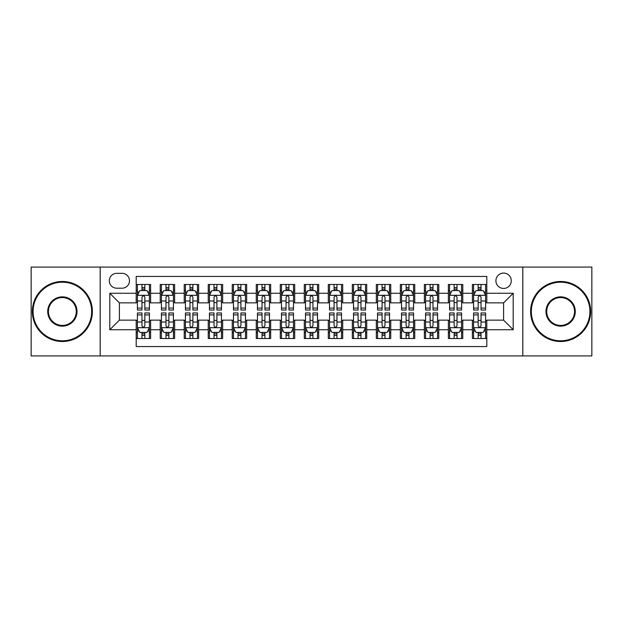 <?xml version="1.0" encoding="UTF-8"?>
<svg xmlns="http://www.w3.org/2000/svg" width="623" height="623" viewBox="0 0 623 623"><rect width="100%" height="100%" fill="white"/><g stroke="black" fill="none" stroke-linecap="round" stroke-linejoin="round"><path stroke-width="0.93" d="M503.602 273.076A7.686 7.686 0 0 0 495.916 280.763A7.686 7.686 0 0 0 503.602 288.449A7.686 7.686 0 0 0 511.288 280.763A7.686 7.686 0 0 0 503.602 273.076M522.814 355.92L591.85 355.92L591.85 267.08L522.814 267.08L522.814 355.92L100.186 355.92L100.186 267.08L31.15 267.08L31.15 355.92L100.186 355.92M486.797 284.485L472.39 284.485L472.39 293.254L462.78 293.254L462.78 302.856L472.39 302.856L472.39 293.254M462.78 293.254L462.78 284.485L448.373 284.485L448.373 293.254L438.771 293.254L438.771 302.856L448.373 302.856L448.373 293.254M438.771 293.254L438.771 284.485L424.364 284.485L424.364 293.254L414.754 293.254L414.754 302.856L424.364 302.856L424.364 293.254M414.754 293.254L414.754 284.485L400.348 284.485L400.348 293.254L390.746 293.254L390.746 302.856L400.348 302.856L400.348 293.254M390.746 293.254L390.746 284.485L376.331 284.485L376.331 293.254L366.729 293.254L366.729 302.856L376.331 302.856L376.331 293.254M366.729 293.254L366.729 284.485L352.322 284.485L352.322 293.254L342.72 293.254L342.72 302.856L352.322 302.856L352.322 293.254M342.72 293.254L342.72 284.485L328.305 284.485L328.305 293.254L318.703 293.254L318.703 302.856L328.305 302.856L328.305 293.254M318.703 293.254L318.703 284.485L304.297 284.485L304.297 293.254L294.695 293.254L294.695 302.856L304.297 302.856L304.297 293.254M294.695 293.254L294.695 284.485L280.28 284.485L280.28 293.254L270.678 293.254L270.678 302.856L280.28 302.856L280.28 293.254M270.678 293.254L270.678 284.485L256.271 284.485L256.271 293.254L246.669 293.254L246.669 302.856L256.271 302.856L256.271 293.254M246.669 293.254L246.669 284.485L232.254 284.485L232.254 293.254L222.652 293.254L222.652 302.856L232.254 302.856L232.254 293.254M222.652 293.254L222.652 284.485L208.246 284.485L208.246 293.254L198.636 293.254L198.636 302.856L208.246 302.856L208.246 293.254M198.636 293.254L198.636 284.485L184.229 284.485L184.229 293.254L174.627 293.254L174.627 302.856L184.229 302.856L184.229 293.254M174.627 293.254L174.627 284.485L160.22 284.485L160.22 302.856L150.61 302.856L150.61 284.485L136.203 284.485M136.203 338.515L150.61 338.515L150.61 320.144L160.22 320.144L160.22 338.515L174.627 338.515L174.627 320.144L184.229 320.144L184.229 329.746L174.627 329.746M184.229 329.746L184.229 338.515L198.636 338.515L198.636 320.144L208.246 320.144L208.246 329.746L198.636 329.746M208.246 329.746L208.246 338.515L222.652 338.515L222.652 320.144L232.254 320.144L232.254 329.746L222.652 329.746M232.254 329.746L232.254 338.515L246.669 338.515L246.669 320.144L256.271 320.144L256.271 329.746L246.669 329.746M256.271 329.746L256.271 338.515L270.678 338.515L270.678 320.144L280.28 320.144L280.28 329.746L270.678 329.746M280.28 329.746L280.28 338.515L294.695 338.515L294.695 320.144L304.297 320.144L304.297 329.746L294.695 329.746M304.297 329.746L304.297 338.515L318.703 338.515L318.703 320.144L328.305 320.144L328.305 329.746L318.703 329.746M328.305 329.746L328.305 338.515L342.72 338.515L342.72 320.144L352.322 320.144L352.322 329.746L342.72 329.746M352.322 329.746L352.322 338.515L366.729 338.515L366.729 320.144L376.331 320.144L376.331 329.746L366.729 329.746M376.331 329.746L376.331 338.515L390.746 338.515L390.746 320.144L400.348 320.144L400.348 329.746L390.746 329.746M400.348 329.746L400.348 338.515L414.754 338.515L414.754 320.144L424.364 320.144L424.364 329.746L414.754 329.746M424.364 329.746L424.364 338.515L438.771 338.515L438.771 320.144L448.373 320.144L448.373 329.746L438.771 329.746M448.373 329.746L448.373 338.515L462.78 338.515L462.78 320.144L472.39 320.144L472.39 329.746L462.78 329.746M116.758 288.208L122.038 288.208A7.445 7.445 0 0 0 129.483 280.763A7.445 7.445 0 0 0 122.038 273.318L116.758 273.318A7.445 7.445 0 0 0 109.313 280.763A7.445 7.445 0 0 0 116.758 288.208M522.814 267.08L100.186 267.08M486.797 293.254L486.797 276.441L136.203 276.441L136.203 302.856L119.398 302.856L119.398 320.144L136.203 320.144L136.203 346.559L486.797 346.559L486.797 320.144L503.602 320.144L503.602 302.856L486.797 302.856L486.797 293.254L513.204 293.254L513.204 329.746L486.797 329.746M136.203 329.746L109.796 329.746L109.796 293.254L136.203 293.254M472.39 329.746L472.39 338.515L486.797 338.515M136.203 290.489L137.41 290.489M141.966 290.489L144.847 290.489M149.411 290.489L150.61 290.489M136.203 302.614L137.41 302.614M141.966 302.614L144.847 302.614M149.411 302.614L150.61 302.614M136.203 320.386L137.41 320.386M141.966 320.386L144.847 320.386M149.411 320.386L150.61 320.386M136.203 332.511L137.41 332.511M141.966 332.511L144.847 332.511M149.411 332.511L150.61 332.511M160.22 302.614L161.419 302.614M165.983 302.614L168.864 302.614M173.428 302.614L174.627 302.614M160.22 290.489L161.419 290.489M165.983 290.489L168.864 290.489M173.428 290.489L174.627 290.489M160.22 320.386L161.419 320.386M165.983 320.386L168.864 320.386M173.428 320.386L174.627 320.386M160.22 332.511L161.419 332.511M165.983 332.511L168.864 332.511M173.428 332.511L174.627 332.511M184.229 320.386L185.436 320.386M189.992 320.386L192.873 320.386M197.436 320.386L198.636 320.386M184.229 332.511L185.436 332.511M189.992 332.511L192.873 332.511M197.436 332.511L198.636 332.511M184.229 290.489L185.436 290.489M189.992 290.489L192.873 290.489M197.436 290.489L198.636 290.489M184.229 302.614L185.436 302.614M189.992 302.614L192.873 302.614M197.436 302.614L198.636 302.614M208.246 320.386L209.445 320.386M214.008 320.386L216.89 320.386M221.453 320.386L222.652 320.386M208.246 332.511L209.445 332.511M214.008 332.511L216.89 332.511M221.453 332.511L222.652 332.511M208.246 290.489L209.445 290.489M214.008 290.489L216.89 290.489M221.453 290.489L222.652 290.489M208.246 302.614L209.445 302.614M214.008 302.614L216.89 302.614M221.453 302.614L222.652 302.614M232.254 320.386L233.461 320.386M238.017 320.386L240.899 320.386M245.462 320.386L246.669 320.386M232.254 332.511L233.461 332.511M238.017 332.511L240.899 332.511M245.462 332.511L246.669 332.511M232.254 290.489L233.461 290.489M238.017 290.489L240.899 290.489M245.462 290.489L246.669 290.489M232.254 302.614L233.461 302.614M238.017 302.614L240.899 302.614M245.462 302.614L246.669 302.614M256.271 320.386L257.47 320.386M262.034 320.386L264.915 320.386M269.479 320.386L270.678 320.386M256.271 332.511L257.47 332.511M262.034 332.511L264.915 332.511M269.479 332.511L270.678 332.511M256.271 290.489L257.47 290.489M262.034 290.489L264.915 290.489M269.479 290.489L270.678 290.489M256.271 302.614L257.47 302.614M262.034 302.614L264.915 302.614M269.479 302.614L270.678 302.614M280.28 320.386L281.487 320.386M286.043 320.386L288.924 320.386M293.488 320.386L294.695 320.386M280.28 332.511L281.487 332.511M286.043 332.511L288.924 332.511M293.488 332.511L294.695 332.511M280.28 290.489L281.487 290.489M286.043 290.489L288.924 290.489M293.488 290.489L294.695 290.489M280.28 302.614L281.487 302.614M286.043 302.614L288.924 302.614M293.488 302.614L294.695 302.614M304.297 320.386L305.496 320.386M310.059 320.386L312.941 320.386M317.504 320.386L318.703 320.386M304.297 332.511L305.496 332.511M310.059 332.511L312.941 332.511M317.504 332.511L318.703 332.511M304.297 290.489L305.496 290.489M310.059 290.489L312.941 290.489M317.504 290.489L318.703 290.489M304.297 302.614L305.496 302.614M310.059 302.614L312.941 302.614M317.504 302.614L318.703 302.614M328.305 320.386L329.512 320.386M334.076 320.386L336.957 320.386M341.513 320.386L342.72 320.386M328.305 332.511L329.512 332.511M334.076 332.511L336.957 332.511M341.513 332.511L342.72 332.511M328.305 290.489L329.512 290.489M334.076 290.489L336.957 290.489M341.513 290.489L342.72 290.489M328.305 302.614L329.512 302.614M334.076 302.614L336.957 302.614M341.513 302.614L342.72 302.614M352.322 320.386L353.521 320.386M358.085 320.386L360.966 320.386M365.53 320.386L366.729 320.386M352.322 332.511L353.521 332.511M358.085 332.511L360.966 332.511M365.53 332.511L366.729 332.511M352.322 290.489L353.521 290.489M358.085 290.489L360.966 290.489M365.53 290.489L366.729 290.489M352.322 302.614L353.521 302.614M358.085 302.614L360.966 302.614M365.53 302.614L366.729 302.614M376.331 320.386L377.538 320.386M382.101 320.386L384.983 320.386M389.539 320.386L390.746 320.386M376.331 332.511L377.538 332.511M382.101 332.511L384.983 332.511M389.539 332.511L390.746 332.511M376.331 290.489L377.538 290.489M382.101 290.489L384.983 290.489M389.539 290.489L390.746 290.489M376.331 302.614L377.538 302.614M382.101 302.614L384.983 302.614M389.539 302.614L390.746 302.614M400.348 320.386L401.547 320.386M406.11 320.386L408.992 320.386M413.555 320.386L414.754 320.386M400.348 332.511L401.547 332.511M406.11 332.511L408.992 332.511M413.555 332.511L414.754 332.511M400.348 290.489L401.547 290.489M406.11 290.489L408.992 290.489M413.555 290.489L414.754 290.489M400.348 302.614L401.547 302.614M406.11 302.614L408.992 302.614M413.555 302.614L414.754 302.614M424.364 320.386L425.564 320.386M430.127 320.386L433.008 320.386M437.564 320.386L438.771 320.386M424.364 332.511L425.564 332.511M430.127 332.511L433.008 332.511M437.564 332.511L438.771 332.511M424.364 290.489L425.564 290.489M430.127 290.489L433.008 290.489M437.564 290.489L438.771 290.489M424.364 302.614L425.564 302.614M430.127 302.614L433.008 302.614M437.564 302.614L438.771 302.614M448.373 320.386L449.572 320.386M454.136 320.386L457.017 320.386M461.581 320.386L462.78 320.386M448.373 332.511L449.572 332.511M454.136 332.511L457.017 332.511M461.581 332.511L462.78 332.511M448.373 290.489L449.572 290.489M454.136 290.489L457.017 290.489M461.581 290.489L462.78 290.489M448.373 302.614L449.572 302.614M454.136 302.614L457.017 302.614M461.581 302.614L462.78 302.614M472.39 320.386L473.589 320.386M478.153 320.386L481.034 320.386M485.59 320.386L486.797 320.386M472.39 332.511L473.589 332.511M478.153 332.511L481.034 332.511M485.59 332.511L486.797 332.511M472.39 290.489L473.589 290.489M478.153 290.489L481.034 290.489M485.59 290.489L486.797 290.489M472.39 302.614L473.589 302.614M478.153 302.614L481.034 302.614M485.59 302.614L486.797 302.614M119.398 302.856L109.796 293.254M119.398 320.144L109.796 329.746M513.204 293.254L503.602 302.856M513.204 329.746L503.602 320.144M144.847 287.608L141.966 287.608M149.411 308.105L144.847 308.105L144.847 310.059L149.411 310.059L149.411 295.411L147.012 290.606L139.809 290.606L137.41 295.411L137.41 310.059L141.966 310.059L141.966 308.105L137.41 308.105M137.41 295.411L137.41 284.485M149.411 295.411L149.411 284.485M141.966 290.606L141.966 284.485M144.847 284.485L144.847 290.606M144.847 308.105L144.847 297.21C143.89 295.364 142.932 295.364 141.966 297.21L141.966 308.105M141.966 335.392L144.847 335.392M137.41 314.895L141.966 314.895L141.966 312.941L137.41 312.941L137.41 327.589L139.809 332.394L147.012 332.394L149.411 327.589L149.411 312.941L144.847 312.941L144.847 314.895L149.411 314.895M149.411 327.589L149.411 338.515M137.41 327.589L137.41 338.515M144.847 332.394L144.847 338.515M141.966 338.515L141.966 332.394M141.966 314.895L141.966 325.79C142.932 327.636 143.89 327.636 144.847 325.79L144.847 314.895M62.37 282.203A29.297 29.297 0 0 0 33.074 311.5A29.297 29.297 0 0 0 62.37 340.797A29.297 29.297 0 0 0 91.659 311.5A29.297 29.297 0 0 0 62.37 282.203M62.37 341.513A30.013 30.013 0 0 1 32.349 311.5A30.013 30.013 0 0 1 62.37 281.487A30.013 30.013 0 0 1 92.383 311.5A30.013 30.013 0 0 1 62.37 341.513M62.37 296.852A14.648 14.648 0 0 1 77.018 311.5A14.648 14.648 0 0 1 62.37 326.148A14.648 14.648 0 0 1 47.722 311.5A14.648 14.648 0 0 1 62.37 296.852M62.37 325.424A13.924 13.924 0 0 0 76.294 311.5A13.924 13.924 0 0 0 62.37 297.576A13.924 13.924 0 0 0 48.438 311.5A13.924 13.924 0 0 0 62.37 325.424M560.63 282.203A29.297 29.297 0 0 0 531.341 311.5A29.297 29.297 0 0 0 560.63 340.797A29.297 29.297 0 0 0 589.926 311.5A29.297 29.297 0 0 0 560.63 282.203M560.63 341.513A30.013 30.013 0 0 1 530.617 311.5A30.013 30.013 0 0 1 560.63 281.487A30.013 30.013 0 0 1 590.651 311.5A30.013 30.013 0 0 1 560.63 341.513M560.63 296.852A14.648 14.648 0 0 1 575.278 311.5A14.648 14.648 0 0 1 560.63 326.148A14.648 14.648 0 0 1 545.982 311.5A14.648 14.648 0 0 1 560.63 296.852M560.63 325.424A13.924 13.924 0 0 0 574.562 311.5A13.924 13.924 0 0 0 560.63 297.576A13.924 13.924 0 0 0 546.706 311.5A13.924 13.924 0 0 0 560.63 325.424M168.864 287.608L165.983 287.608M173.428 308.105L168.864 308.105L168.864 310.059L173.428 310.059L173.428 295.411L171.021 290.606L163.818 290.606L161.419 295.411L161.419 310.059L165.983 310.059L165.983 308.105L161.419 308.105M161.419 295.411L161.419 284.485M173.428 295.411L173.428 284.485M165.983 290.606L165.983 284.485M168.864 284.485L168.864 290.606M168.864 308.105L168.864 297.21C167.906 295.364 166.941 295.364 165.983 297.21L165.983 308.105M192.873 287.608L189.992 287.608M197.436 308.105L192.873 308.105L192.873 310.059L197.436 310.059L197.436 295.411L195.038 290.606L187.834 290.606L185.436 295.411L185.436 310.059L189.992 310.059L189.992 308.105L185.436 308.105M185.436 295.411L185.436 284.485M197.436 295.411L197.436 284.485M189.992 290.606L189.992 284.485M192.873 284.485L192.873 290.606M192.873 308.105L192.873 297.21C191.915 295.364 190.957 295.364 189.992 297.21L189.992 308.105M216.89 287.608L214.008 287.608M221.453 308.105L216.89 308.105L216.89 310.059L221.453 310.059L221.453 295.411L219.047 290.606L211.843 290.606L209.445 295.411L209.445 310.059L214.008 310.059L214.008 308.105L209.445 308.105M209.445 295.411L209.445 284.485M221.453 295.411L221.453 284.485M214.008 290.606L214.008 284.485M216.89 284.485L216.89 290.606M216.89 308.105L216.89 297.21C215.932 295.364 214.966 295.364 214.008 297.21L214.008 308.105M240.899 287.608L238.017 287.608M245.462 308.105L240.899 308.105L240.899 310.059L245.462 310.059L245.462 295.411L243.063 290.606L235.86 290.606L233.461 295.411L233.461 310.059L238.017 310.059L238.017 308.105L233.461 308.105M233.461 295.411L233.461 284.485M245.462 295.411L245.462 284.485M238.017 290.606L238.017 284.485M240.899 284.485L240.899 290.606M240.899 308.105L240.899 297.21C239.941 295.364 238.983 295.364 238.017 297.21L238.017 308.105M165.983 335.392L168.864 335.392M161.419 314.895L165.983 314.895L165.983 312.941L161.419 312.941L161.419 327.589L163.818 332.394L171.021 332.394L173.428 327.589L173.428 312.941L168.864 312.941L168.864 314.895L173.428 314.895M173.428 327.589L173.428 338.515M161.419 327.589L161.419 338.515M168.864 332.394L168.864 338.515M165.983 338.515L165.983 332.394M165.983 314.895L165.983 325.79C166.941 327.636 167.899 327.636 168.864 325.79L168.864 314.895M189.992 335.392L192.873 335.392M185.436 314.895L189.992 314.895L189.992 312.941L185.436 312.941L185.436 327.589L187.834 332.394L195.038 332.394L197.436 327.589L197.436 312.941L192.873 312.941L192.873 314.895L197.436 314.895M197.436 327.589L197.436 338.515M185.436 327.589L185.436 338.515M192.873 332.394L192.873 338.515M189.992 338.515L189.992 332.394M189.992 314.895L189.992 325.79C190.957 327.636 191.915 327.636 192.873 325.79L192.873 314.895M214.008 335.392L216.89 335.392M209.445 314.895L214.008 314.895L214.008 312.941L209.445 312.941L209.445 327.589L211.843 332.394L219.047 332.394L221.453 327.589L221.453 312.941L216.89 312.941L216.89 314.895L221.453 314.895M221.453 327.589L221.453 338.515M209.445 327.589L209.445 338.515M216.89 332.394L216.89 338.515M214.008 338.515L214.008 332.394M214.008 314.895L214.008 325.79C214.966 327.636 215.924 327.636 216.89 325.79L216.89 314.895M238.017 335.392L240.899 335.392M233.461 314.895L238.017 314.895L238.017 312.941L233.461 312.941L233.461 327.589L235.86 332.394L243.063 332.394L245.462 327.589L245.462 312.941L240.899 312.941L240.899 314.895L245.462 314.895M245.462 327.589L245.462 338.515M233.461 327.589L233.461 338.515M240.899 332.394L240.899 338.515M238.017 338.515L238.017 332.394M238.017 314.895L238.017 325.79C238.983 327.636 239.941 327.636 240.899 325.79L240.899 314.895M264.915 287.608L262.034 287.608M269.479 308.105L264.915 308.105L264.915 310.059L269.479 310.059L269.479 295.411L267.08 290.606L259.869 290.606L257.47 295.411L257.47 310.059L262.034 310.059L262.034 308.105L257.47 308.105M257.47 295.411L257.47 284.485M269.479 295.411L269.479 284.485M262.034 290.606L262.034 284.485M264.915 284.485L264.915 290.606M264.915 308.105L264.915 297.21C263.957 295.364 262.992 295.364 262.034 297.21L262.034 308.105M262.034 335.392L264.915 335.392M257.47 314.895L262.034 314.895L262.034 312.941L257.47 312.941L257.47 327.589L259.869 332.394L267.08 332.394L269.479 327.589L269.479 312.941L264.915 312.941L264.915 314.895L269.479 314.895M269.479 327.589L269.479 338.515M257.47 327.589L257.47 338.515M264.915 332.394L264.915 338.515M262.034 338.515L262.034 332.394M262.034 314.895L262.034 325.79C262.992 327.636 263.95 327.636 264.915 325.79L264.915 314.895M288.924 287.608L286.043 287.608M293.488 308.105L288.924 308.105L288.924 310.059L293.488 310.059L293.488 295.411L291.089 290.606L283.886 290.606L281.487 295.411L281.487 310.059L286.043 310.059L286.043 308.105L281.487 308.105M281.487 295.411L281.487 284.485M293.488 295.411L293.488 284.485M286.043 290.606L286.043 284.485M288.924 284.485L288.924 290.606M288.924 308.105L288.924 297.21C287.966 295.364 287.008 295.364 286.043 297.21L286.043 308.105M286.043 335.392L288.924 335.392M281.487 314.895L286.043 314.895L286.043 312.941L281.487 312.941L281.487 327.589L283.886 332.394L291.089 332.394L293.488 327.589L293.488 312.941L288.924 312.941L288.924 314.895L293.488 314.895M293.488 327.589L293.488 338.515M281.487 327.589L281.487 338.515M288.924 332.394L288.924 338.515M286.043 338.515L286.043 332.394M286.043 314.895L286.043 325.79C287.008 327.636 287.966 327.636 288.924 325.79L288.924 314.895M312.941 287.608L310.059 287.608M317.504 308.105L312.941 308.105L312.941 310.059L317.504 310.059L317.504 295.411L315.106 290.606L307.894 290.606L305.496 295.411L305.496 310.059L310.059 310.059L310.059 308.105L305.496 308.105M305.496 295.411L305.496 284.485M317.504 295.411L317.504 284.485M310.059 290.606L310.059 284.485M312.941 284.485L312.941 290.606M312.941 308.105L312.941 297.21C311.983 295.364 311.017 295.364 310.059 297.21L310.059 308.105M310.059 335.392L312.941 335.392M305.496 314.895L310.059 314.895L310.059 312.941L305.496 312.941L305.496 327.589L307.894 332.394L315.106 332.394L317.504 327.589L317.504 312.941L312.941 312.941L312.941 314.895L317.504 314.895M317.504 327.589L317.504 338.515M305.496 327.589L305.496 338.515M312.941 332.394L312.941 338.515M310.059 338.515L310.059 332.394M310.059 314.895L310.059 325.79C311.017 327.636 311.983 327.636 312.941 325.79L312.941 314.895M336.957 287.608L334.076 287.608M341.513 308.105L336.957 308.105L336.957 310.059L341.513 310.059L341.513 295.411L339.114 290.606L331.911 290.606L329.512 295.411L329.512 310.059L334.076 310.059L334.076 308.105L329.512 308.105M329.512 295.411L329.512 284.485M341.513 295.411L341.513 284.485M334.076 290.606L334.076 284.485M336.957 284.485L336.957 290.606M336.957 308.105L336.957 297.21C335.992 295.364 335.034 295.364 334.076 297.21L334.076 308.105M334.076 335.392L336.957 335.392M329.512 314.895L334.076 314.895L334.076 312.941L329.512 312.941L329.512 327.589L331.911 332.394L339.114 332.394L341.513 327.589L341.513 312.941L336.957 312.941L336.957 314.895L341.513 314.895M341.513 327.589L341.513 338.515M329.512 327.589L329.512 338.515M336.957 332.394L336.957 338.515M334.076 338.515L334.076 332.394M334.076 314.895L334.076 325.79C335.034 327.636 335.992 327.636 336.957 325.79L336.957 314.895M360.966 287.608L358.085 287.608M365.53 308.105L360.966 308.105L360.966 310.059L365.53 310.059L365.53 295.411L363.131 290.606L355.92 290.606L353.521 295.411L353.521 310.059L358.085 310.059L358.085 308.105L353.521 308.105M353.521 295.411L353.521 284.485M365.53 295.411L365.53 284.485M358.085 290.606L358.085 284.485M360.966 284.485L360.966 290.606M360.966 308.105L360.966 297.21C360.008 295.364 359.05 295.364 358.085 297.21L358.085 308.105M358.085 335.392L360.966 335.392M353.521 314.895L358.085 314.895L358.085 312.941L353.521 312.941L353.521 327.589L355.92 332.394L363.131 332.394L365.53 327.589L365.53 312.941L360.966 312.941L360.966 314.895L365.53 314.895M365.53 327.589L365.53 338.515M353.521 327.589L353.521 338.515M360.966 332.394L360.966 338.515M358.085 338.515L358.085 332.394M358.085 314.895L358.085 325.79C359.043 327.636 360.008 327.636 360.966 325.79L360.966 314.895M384.983 287.608L382.101 287.608M389.539 308.105L384.983 308.105L384.983 310.059L389.539 310.059L389.539 295.411L387.14 290.606L379.937 290.606L377.538 295.411L377.538 310.059L382.101 310.059L382.101 308.105L377.538 308.105M377.538 295.411L377.538 284.485M389.539 295.411L389.539 284.485M382.101 290.606L382.101 284.485M384.983 284.485L384.983 290.606M384.983 308.105L384.983 297.21C384.017 295.364 383.059 295.364 382.101 297.21L382.101 308.105M382.101 335.392L384.983 335.392M377.538 314.895L382.101 314.895L382.101 312.941L377.538 312.941L377.538 327.589L379.937 332.394L387.14 332.394L389.539 327.589L389.539 312.941L384.983 312.941L384.983 314.895L389.539 314.895M389.539 327.589L389.539 338.515M377.538 327.589L377.538 338.515M384.983 332.394L384.983 338.515M382.101 338.515L382.101 332.394M382.101 314.895L382.101 325.79C383.059 327.636 384.017 327.636 384.983 325.79L384.983 314.895M408.992 287.608L406.11 287.608M413.555 308.105L408.992 308.105L408.992 310.059L413.555 310.059L413.555 295.411L411.157 290.606L403.953 290.606L401.547 295.411L401.547 310.059L406.11 310.059L406.11 308.105L401.547 308.105M401.547 295.411L401.547 284.485M413.555 295.411L413.555 284.485M406.11 290.606L406.11 284.485M408.992 284.485L408.992 290.606M408.992 308.105L408.992 297.21C408.034 295.364 407.076 295.364 406.11 297.21L406.11 308.105M406.11 335.392L408.992 335.392M401.547 314.895L406.11 314.895L406.11 312.941L401.547 312.941L401.547 327.589L403.953 332.394L411.157 332.394L413.555 327.589L413.555 312.941L408.992 312.941L408.992 314.895L413.555 314.895M413.555 327.589L413.555 338.515M401.547 327.589L401.547 338.515M408.992 332.394L408.992 338.515M406.11 338.515L406.11 332.394M406.11 314.895L406.11 325.79C407.068 327.636 408.034 327.636 408.992 325.79L408.992 314.895M433.008 287.608L430.127 287.608M437.564 308.105L433.008 308.105L433.008 310.059L437.564 310.059L437.564 295.411L435.166 290.606L427.962 290.606L425.564 295.411L425.564 310.059L430.127 310.059L430.127 308.105L425.564 308.105M425.564 295.411L425.564 284.485M437.564 295.411L437.564 284.485M430.127 290.606L430.127 284.485M433.008 284.485L433.008 290.606M433.008 308.105L433.008 297.21C432.043 295.364 431.085 295.364 430.127 297.21L430.127 308.105M430.127 335.392L433.008 335.392M425.564 314.895L430.127 314.895L430.127 312.941L425.564 312.941L425.564 327.589L427.962 332.394L435.166 332.394L437.564 327.589L437.564 312.941L433.008 312.941L433.008 314.895L437.564 314.895M437.564 327.589L437.564 338.515M425.564 327.589L425.564 338.515M433.008 332.394L433.008 338.515M430.127 338.515L430.127 332.394M430.127 314.895L430.127 325.79C431.085 327.636 432.043 327.636 433.008 325.79L433.008 314.895M457.017 287.608L454.136 287.608M461.581 308.105L457.017 308.105L457.017 310.059L461.581 310.059L461.581 295.411L459.182 290.606L451.979 290.606L449.572 295.411L449.572 310.059L454.136 310.059L454.136 308.105L449.572 308.105M449.572 295.411L449.572 284.485M461.581 295.411L461.581 284.485M454.136 290.606L454.136 284.485M457.017 284.485L457.017 290.606M457.017 308.105L457.017 297.21C456.059 295.364 455.101 295.364 454.136 297.21L454.136 308.105M454.136 335.392L457.017 335.392M449.572 314.895L454.136 314.895L454.136 312.941L449.572 312.941L449.572 327.589L451.979 332.394L459.182 332.394L461.581 327.589L461.581 312.941L457.017 312.941L457.017 314.895L461.581 314.895M461.581 327.589L461.581 338.515M449.572 327.589L449.572 338.515M457.017 332.394L457.017 338.515M454.136 338.515L454.136 332.394M454.136 314.895L454.136 325.79C455.094 327.636 456.059 327.636 457.017 325.79L457.017 314.895M481.034 287.608L478.153 287.608M485.59 308.105L481.034 308.105L481.034 310.059L485.59 310.059L485.59 295.411L483.191 290.606L475.988 290.606L473.589 295.411L473.589 310.059L478.153 310.059L478.153 308.105L473.589 308.105M473.589 295.411L473.589 284.485M485.59 295.411L485.59 284.485M478.153 290.606L478.153 284.485M481.034 284.485L481.034 290.606M481.034 308.105L481.034 297.21C480.068 295.364 479.11 295.364 478.153 297.21L478.153 308.105M478.153 335.392L481.034 335.392M473.589 314.895L478.153 314.895L478.153 312.941L473.589 312.941L473.589 327.589L475.988 332.394L483.191 332.394L485.59 327.589L485.59 312.941L481.034 312.941L481.034 314.895L485.59 314.895M485.59 327.589L485.59 338.515M473.589 327.589L473.589 338.515M481.034 332.394L481.034 338.515M478.153 338.515L478.153 332.394M478.153 314.895L478.153 325.79C479.11 327.636 480.068 327.636 481.034 325.79L481.034 314.895M160.22 329.746L150.61 329.746M160.22 293.254L150.61 293.254M149.356 295.294L137.465 295.294M137.41 291.93L139.147 291.93M147.674 291.93L149.411 291.93M141.966 300.979L137.41 300.979M149.411 300.979L144.847 300.979M144.847 289.134L141.966 289.134M137.465 327.706L149.356 327.706M149.411 331.07L147.674 331.07M139.147 331.07L137.41 331.07M144.847 322.021L149.411 322.021M137.41 322.021L141.966 322.021M141.966 333.866L144.847 333.866M173.365 295.294L161.482 295.294M161.419 291.93L163.164 291.93M171.683 291.93L173.428 291.93M165.983 300.979L161.419 300.979M173.428 300.979L168.864 300.979M168.864 289.134L165.983 289.134M197.382 295.294L185.49 295.294M185.436 291.93L187.173 291.93M195.7 291.93L197.436 291.93M189.992 300.979L185.436 300.979M197.436 300.979L192.873 300.979M192.873 289.134L189.992 289.134M221.391 295.294L209.507 295.294M209.445 291.93L211.189 291.93M219.709 291.93L221.453 291.93M214.008 300.979L209.445 300.979M221.453 300.979L216.89 300.979M216.89 289.134L214.008 289.134M245.407 295.294L233.516 295.294M233.461 291.93L235.198 291.93M243.725 291.93L245.462 291.93M238.017 300.979L233.461 300.979M245.462 300.979L240.899 300.979M240.899 289.134L238.017 289.134M161.482 327.706L173.365 327.706M173.428 331.07L171.683 331.07M163.164 331.07L161.419 331.07M168.864 322.021L173.428 322.021M161.419 322.021L165.983 322.021M165.983 333.866L168.864 333.866M185.49 327.706L197.382 327.706M197.436 331.07L195.7 331.07M187.173 331.07L185.436 331.07M192.873 322.021L197.436 322.021M185.436 322.021L189.992 322.021M189.992 333.866L192.873 333.866M209.507 327.706L221.391 327.706M221.453 331.07L219.709 331.07M211.189 331.07L209.445 331.07M216.89 322.021L221.453 322.021M209.445 322.021L214.008 322.021M214.008 333.866L216.89 333.866M233.516 327.706L245.407 327.706M245.462 331.07L243.725 331.07M235.198 331.07L233.461 331.07M240.899 322.021L245.462 322.021M233.461 322.021L238.017 322.021M238.017 333.866L240.899 333.866M269.416 295.294L257.533 295.294M257.47 291.93L259.215 291.93M267.734 291.93L269.479 291.93M262.034 300.979L257.47 300.979M269.479 300.979L264.915 300.979M264.915 289.134L262.034 289.134M257.533 327.706L269.416 327.706M269.479 331.07L267.734 331.07M259.215 331.07L257.47 331.07M264.915 322.021L269.479 322.021M257.47 322.021L262.034 322.021M262.034 333.866L264.915 333.866M293.433 295.294L281.541 295.294M281.487 291.93L283.224 291.93M291.751 291.93L293.488 291.93M286.043 300.979L281.487 300.979M293.488 300.979L288.924 300.979M288.924 289.134L286.043 289.134M281.541 327.706L293.433 327.706M293.488 331.07L291.751 331.07M283.224 331.07L281.487 331.07M288.924 322.021L293.488 322.021M281.487 322.021L286.043 322.021M286.043 333.866L288.924 333.866M317.442 295.294L305.558 295.294M305.496 291.93L307.24 291.93M315.76 291.93L317.504 291.93M310.059 300.979L305.496 300.979M317.504 300.979L312.941 300.979M312.941 289.134L310.059 289.134M305.558 327.706L317.442 327.706M317.504 331.07L315.76 331.07M307.24 331.07L305.496 331.07M312.941 322.021L317.504 322.021M305.496 322.021L310.059 322.021M310.059 333.866L312.941 333.866M341.459 295.294L329.567 295.294M329.512 291.93L331.249 291.93M339.776 291.93L341.513 291.93M334.076 300.979L329.512 300.979M341.513 300.979L336.957 300.979M336.957 289.134L334.076 289.134M329.567 327.706L341.459 327.706M341.513 331.07L339.776 331.07M331.249 331.07L329.512 331.07M336.957 322.021L341.513 322.021M329.512 322.021L334.076 322.021M334.076 333.866L336.957 333.866M365.467 295.294L353.584 295.294M353.521 291.93L355.266 291.93M363.785 291.93L365.53 291.93M358.085 300.979L353.521 300.979M365.53 300.979L360.966 300.979M360.966 289.134L358.085 289.134M353.584 327.706L365.467 327.706M365.53 331.07L363.785 331.07M355.266 331.07L353.521 331.07M360.966 322.021L365.53 322.021M353.521 322.021L358.085 322.021M358.085 333.866L360.966 333.866M389.484 295.294L377.593 295.294M377.538 291.93L379.275 291.93M387.802 291.93L389.539 291.93M382.101 300.979L377.538 300.979M389.539 300.979L384.983 300.979M384.983 289.134L382.101 289.134M377.593 327.706L389.484 327.706M389.539 331.07L387.802 331.07M379.275 331.07L377.538 331.07M384.983 322.021L389.539 322.021M377.538 322.021L382.101 322.021M382.101 333.866L384.983 333.866M413.493 295.294L401.609 295.294M401.547 291.93L403.291 291.93M411.811 291.93L413.555 291.93M406.11 300.979L401.547 300.979M413.555 300.979L408.992 300.979M408.992 289.134L406.11 289.134M401.609 327.706L413.493 327.706M413.555 331.07L411.811 331.07M403.291 331.07L401.547 331.07M408.992 322.021L413.555 322.021M401.547 322.021L406.11 322.021M406.11 333.866L408.992 333.866M437.51 295.294L425.618 295.294M425.564 291.93L427.3 291.93M435.827 291.93L437.564 291.93M430.127 300.979L425.564 300.979M437.564 300.979L433.008 300.979M433.008 289.134L430.127 289.134M425.618 327.706L437.51 327.706M437.564 331.07L435.827 331.07M427.3 331.07L425.564 331.07M433.008 322.021L437.564 322.021M425.564 322.021L430.127 322.021M430.127 333.866L433.008 333.866M461.518 295.294L449.635 295.294M449.572 291.93L451.317 291.93M459.836 291.93L461.581 291.93M454.136 300.979L449.572 300.979M461.581 300.979L457.017 300.979M457.017 289.134L454.136 289.134M449.635 327.706L461.518 327.706M461.581 331.07L459.836 331.07M451.317 331.07L449.572 331.07M457.017 322.021L461.581 322.021M449.572 322.021L454.136 322.021M454.136 333.866L457.017 333.866M485.535 295.294L473.644 295.294M473.589 291.93L475.326 291.93M483.853 291.93L485.59 291.93M478.153 300.979L473.589 300.979M485.59 300.979L481.034 300.979M481.034 289.134L478.153 289.134M473.644 327.706L485.535 327.706M485.59 331.07L483.853 331.07M475.326 331.07L473.589 331.07M481.034 322.021L485.59 322.021M473.589 322.021L478.153 322.021M478.153 333.866L481.034 333.866"/></g></svg>

